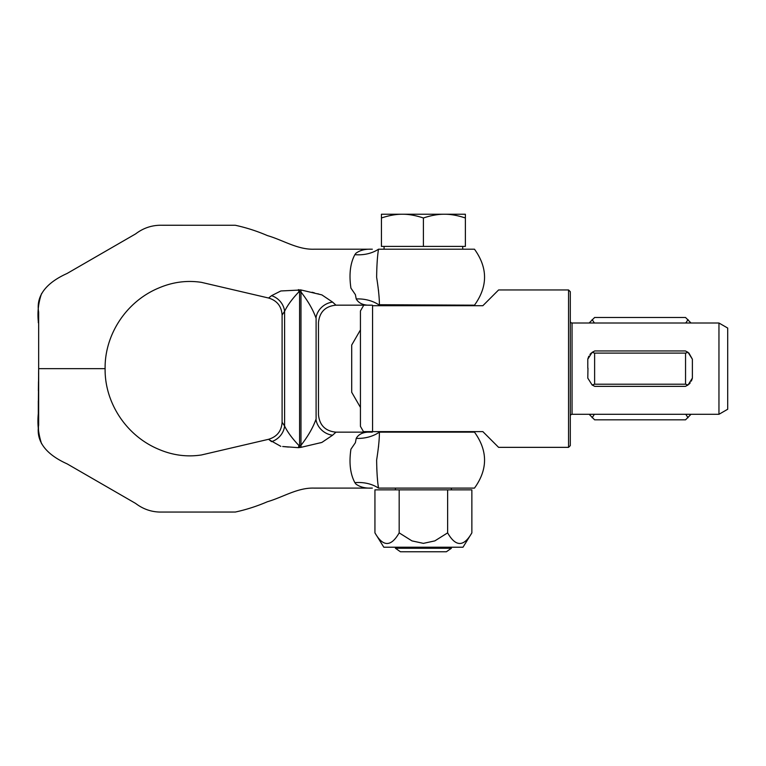 <?xml version="1.0" encoding="UTF-8"?>
<svg xmlns="http://www.w3.org/2000/svg" width="766" height="766" viewBox="0 0 766 766"><rect width="100%" height="100%" fill="white"/><g stroke="black" fill="none" stroke-linecap="round" stroke-linejoin="round"><path stroke-width="1.15" d="M282.673 446.511L298.414 447.67L301.086 447.325L299.889 447.449L299.583 445.448L298.931 445.506C292.248 438.506 287.47 432.005 284.598 426.001A17.484 15.713 -40.9 0 1 271.547 441.647L268.588 439.291L201.41 454.975C186.904 457.168 172.695 455.291 158.792 449.336C125.605 435.595 104.559 401.872 105.114 368.657C104.559 335.441 125.605 301.727 158.792 287.987C172.695 282.032 186.904 280.155 201.41 282.348L268.588 298.022L271.547 295.676L280.854 290.965L301.086 289.988L321.873 294.891L332.588 302.091L335.958 305.165C325.339 306.199 319.508 312.03 318.474 322.649L318.474 414.665C319.508 425.283 325.339 431.114 335.958 432.158L371.481 432.148C363.888 431.718 358.804 433.786 356.228 438.372L355.395 442.671L350.924 449.202C348.923 462.846 350.234 473.991 354.878 482.657L355.922 484.064C360.001 487.052 365.229 488.402 371.615 488.095L314.117 488.105C297.581 487.54 282.999 497.23 267.468 501.711C257.003 506.221 246.279 509.668 235.315 512.042L159.941 512.061C151.026 511.87 142.916 508.988 135.62 503.425L67.092 463.851C51.13 456.68 35.246 444.596 38.664 425.187L38.664 312.135C35.246 292.727 51.13 280.634 67.092 273.472L135.62 233.898C142.916 228.325 151.026 225.443 159.941 225.252L235.315 225.271C246.279 227.646 257.003 231.093 267.468 235.612C282.999 240.084 297.581 249.773 314.117 249.209L372.314 249.209M332.588 302.091A17.484 15.282 -35.1 0 0 315.975 317.995C319.25 324.114 319.25 324.114 315.975 317.995C312.978 309.636 307.98 300.971 300.981 292.009L300.981 445.314L299.583 445.448L299.583 291.875L298.931 291.817C292.248 298.817 287.47 305.318 284.598 311.312L282.099 315.056L282.099 422.267L284.598 426.001L284.598 311.312A17.484 15.713 40.9 0 0 271.547 295.676L269.354 297.428M332.588 435.222A17.484 15.282 35.1 0 1 315.975 419.318C319.25 413.2 319.25 413.2 315.975 419.318C312.978 427.677 307.98 436.342 300.981 445.314L301.086 447.325L321.873 442.432L332.588 435.222L335.958 432.158M352.322 476.576L352.14 476.021M321.816 442.442L320.121 442.901M288.409 447.057L284.196 446.655M283.985 446.635L282.999 446.54M280.854 446.358L269.364 439.895M378.059 484.782L378.5 488.105C377.399 481.278 376.776 471.923 376.633 460.012C378.548 447.861 379.467 438.564 379.39 432.139L379.381 432.589M354.878 482.657A34.977 27.557 166.8 0 1 378.5 488.105C370.677 488.105 370.677 488.105 378.5 488.105C370.677 488.105 370.677 488.105 378.5 488.105L474.48 488.105C487.904 469.453 487.904 450.801 474.48 432.139L379.39 432.139C369.605 432.139 369.605 432.139 379.39 432.139C369.605 432.139 369.605 432.139 379.39 432.139A34.977 28.534 -172.7 0 1 356.228 438.372M378.595 446.109L378.318 447.986M376.767 467.882L377.178 475.638M377.284 476.94L377.542 480.014M105.114 368.657L38.654 368.657L38.3 413.64C37.285 424.048 38.377 434.083 41.584 443.753L41.584 443.753M335.958 305.165L371.481 305.165C363.888 305.605 358.804 303.528 356.228 298.951L355.395 294.651L350.924 288.121C348.923 274.467 350.234 263.312 354.878 254.657L355.922 253.249C360.001 250.262 365.229 248.921 371.615 249.218M354.878 254.657A34.977 27.557 -166.8 0 0 378.5 249.209C370.677 249.209 370.677 249.209 378.5 249.209C370.677 249.209 370.677 249.209 378.5 249.209L474.48 249.209C487.904 267.87 487.904 286.522 474.48 305.174L379.381 304.724M378.595 291.214L378.318 289.337M378.5 249.209C377.399 256.035 376.776 265.4 376.633 277.302C378.548 289.462 379.467 298.75 379.39 305.174C369.605 305.174 369.605 305.174 379.39 305.174C369.605 305.174 369.605 305.174 379.39 305.174A34.977 28.534 172.7 0 0 356.228 298.951M318.828 294.058L317.679 293.742M314.405 292.88L312.088 292.248M301.086 289.988L299.889 289.874L299.583 291.875L300.981 292.009L301.086 289.988M316.099 318.225L316.099 419.088M298.797 289.711A17.474 0.661 -93.6 0 1 298.931 291.817A17.474 0.91 76.8 0 0 298.414 289.644M298.797 447.612A17.494 0.709 93.6 0 0 298.931 445.506A17.474 0.91 -76.8 0 1 298.414 447.67M395.419 548.264L451.385 548.264L446.387 551.759L400.417 551.759L395.419 548.264L395.419 547.221M381.43 217.984L381.43 214.241L444.385 214.241C438.162 214.164 431.162 215.409 423.397 217.984C415.632 215.409 408.642 214.164 402.418 214.241C396.194 214.164 389.195 215.409 381.43 217.984L381.43 246.413L465.374 246.413L465.374 217.984C457.608 215.409 450.609 214.164 444.385 214.241L465.374 214.241L465.374 217.984M423.397 217.984L423.397 246.413M374.938 532.868L383.814 547.221L462.99 547.221L471.866 532.868C463.784 547.01 455.713 547.01 447.631 532.868L447.631 489.857L374.938 489.857L374.938 532.868C383.01 547.01 391.091 547.01 399.172 532.868L411.945 540.882L423.397 543.362L434.849 540.882L447.631 532.868M471.866 532.868L471.866 489.857L447.631 489.857M399.172 532.868L399.172 489.857M568.554 447.354L498.599 447.354L482.858 431.622L372.563 431.622L372.563 305.701C360.24 305.701 360.24 305.701 372.563 305.701L482.858 305.701L498.599 289.96L568.554 289.96L570.306 291.712L570.306 445.611L568.554 447.354L568.554 289.96M372.563 431.622L363.467 431.622L360.441 426.375L360.441 310.948L363.467 305.701M685.551 353.107L685.551 384.206L688.04 384.982L692.378 378.117L692.378 359.197L688.04 352.341L685.551 353.107L594.617 353.107L592.128 352.341L587.79 359.197L587.79 368.13M692.311 378.433L691.372 381.085M690.204 382.904L688.883 384.302M587.962 368.13L587.79 378.117L592.128 384.982L594.742 386.361L685.426 386.361L688.04 384.982M587.857 358.89L588.786 356.247M589.935 354.447L591.256 353.04M688.04 352.341L685.426 350.952L594.742 350.952L592.128 352.341M688.883 353.011L692.378 359.197M718.958 414.301L718.958 323.013L727.7 328.059L727.7 409.255L718.958 414.301L572.049 414.301A1.752 1.752 0 0 0 570.306 416.053M570.306 321.27A1.752 1.752 0 0 0 572.049 323.013L718.958 323.013M360.441 407.416L351.699 392.269L351.699 345.054L360.441 329.907M592.128 384.982L594.617 384.206L594.617 353.107M685.551 384.206L594.617 384.206M589.159 323.013L594.617 317.488L685.551 317.488L691.009 323.013M592.128 319.594L594.397 323.013M685.771 323.013L688.04 319.594M691.009 414.301L685.551 419.825L594.617 419.825L589.159 414.301M594.397 414.301L592.128 417.729M688.04 417.729L685.771 414.301M572.049 414.301L572.049 323.013M38.645 369.327L38.587 374.363M38.492 381.66L38.386 390.756M38.31 400.944L38.3 413.343M38.319 416.359L38.348 420.678M38.424 426.107L38.511 431.928M39.2 437.3L40.512 441.427M41.584 293.56L41.584 293.56C38.444 302.522 37.352 311.848 38.31 321.538L38.31 322.745M38.405 312.576L38.348 316.578M38.329 319.585L38.31 321.519M282.099 315.056C281.524 306.256 277.024 300.578 268.588 298.022M371.481 305.165L372.314 305.174M268.588 439.291C277.024 436.735 281.524 431.067 282.099 422.267M372.314 432.139L371.481 432.148M372.314 488.105L371.615 488.095M395.419 305.174L395.419 305.701M395.419 431.622L395.419 432.139M395.419 488.105L395.419 489.857M384.072 246.413L384.072 249.209M462.731 246.413L462.731 249.209M451.385 305.174L451.385 305.701M451.385 431.622L451.385 432.139M451.385 488.105L451.385 489.857M451.385 547.221L451.385 548.264"/></g></svg>
